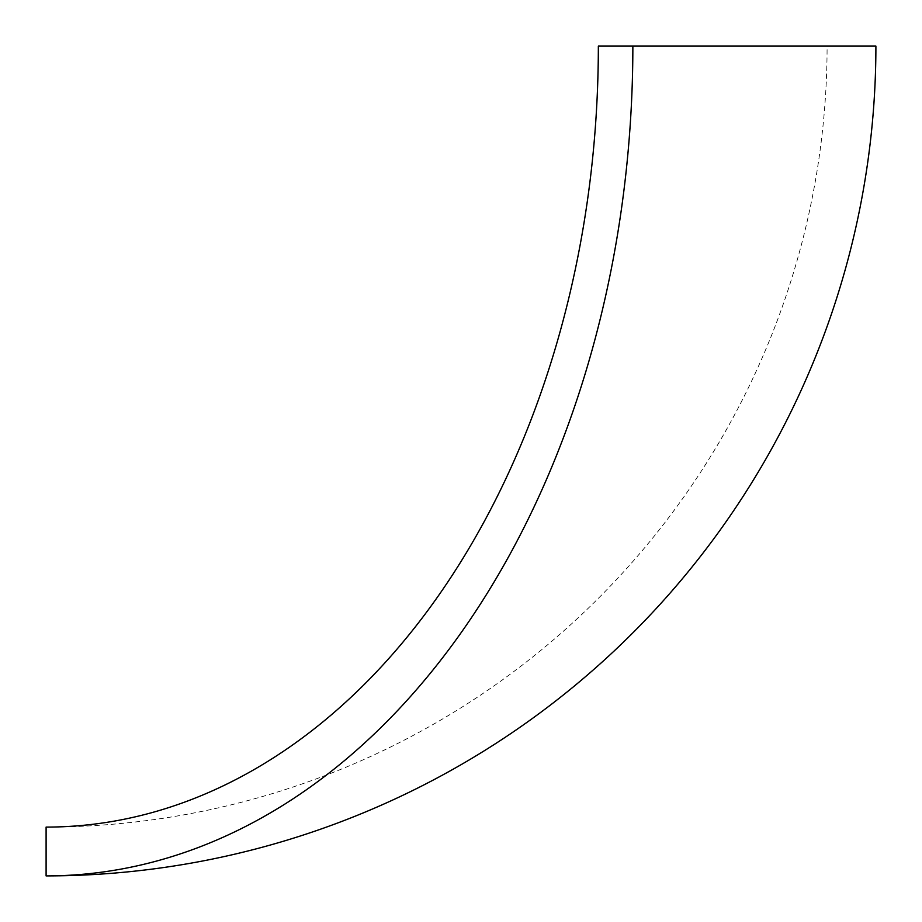 <?xml version="1.0" encoding="UTF-8"?>
<svg xmlns="http://www.w3.org/2000/svg" width="922" height="922" viewBox="0 0 922 922"><rect width="100%" height="100%" fill="white"/><g stroke="black" fill="none" stroke-linecap="round" stroke-linejoin="round"><path stroke-width="0.69" stroke-dasharray="4.61 3.46" d="M46.1 875.9A829.8 586.761 90 0 0 632.861 46.1L598.343 46.1A780.992 552.243 -90 0 1 46.1 827.092A780.992 780.992 0 0 0 827.092 46.1L598.343 46.1L827.092 46.1M632.861 46.1L875.9 46.1"/><path stroke-width="1.38" d="M598.343 46.1A780.992 552.243 90 0 1 46.1 827.092L46.1 875.9A829.8 586.761 -90 0 0 632.861 46.1L598.343 46.1M46.1 875.9A829.8 829.8 0 0 0 875.9 46.1L632.861 46.1"/></g></svg>
